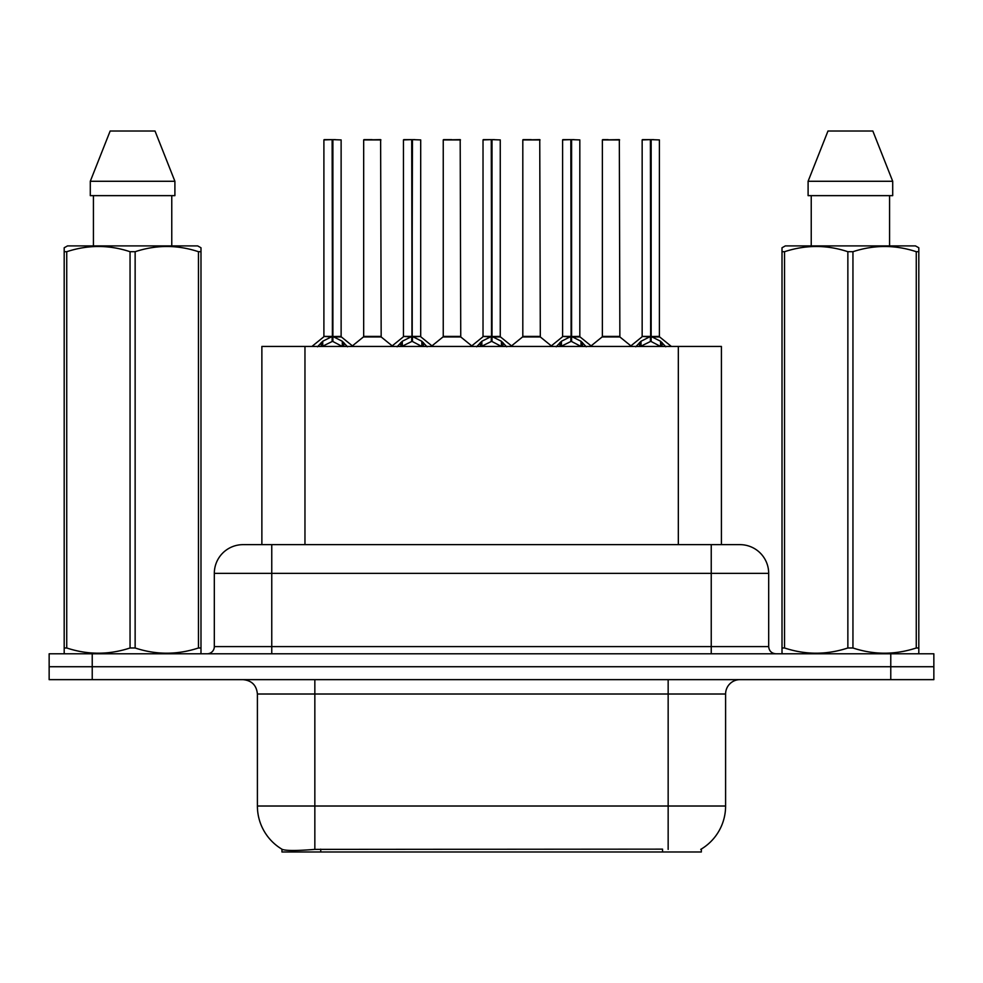 <?xml version="1.0" encoding="UTF-8"?>
<svg xmlns="http://www.w3.org/2000/svg" width="983" height="983" viewBox="0 0 983 983"><rect width="100%" height="100%" fill="white"/><g stroke="black" fill="none" stroke-linecap="round" stroke-linejoin="round"><path stroke-width="1.47" d="M261.871 544.643L261.871 346.446L721.411 346.446L721.411 544.643M701.334 849.054L701.334 851.991L281.961 851.991L281.961 849.226M257.399 806.023L314.843 806.023L314.843 694.01L257.399 694.01L257.399 806.023A50.268 50.268 0 0 0 282.244 849.386C285.967 850.836 296.829 850.836 314.843 849.386L662.407 849.14M700.756 849.386A50.268 50.268 0 0 0 725.601 806.023L725.601 694.01A14.364 14.364 0 0 1 739.966 679.646M92.23 653.793L933.85 653.793L933.85 666.72L49.15 666.72L49.15 679.646L92.23 679.646L92.23 666.72L49.15 666.72L49.15 653.793L92.23 653.793L92.23 666.72L933.85 666.72L933.85 679.646L92.23 679.646M243.477 544.643L739.966 544.643A28.728 28.728 0 0 1 768.681 573.359L768.681 646.605C769.111 650.967 771.508 653.363 775.87 653.793M243.034 544.643A28.728 28.728 0 0 0 214.319 573.359L214.319 646.605A7.176 7.176 0 0 1 207.13 653.793M253.749 544.643L253.098 544.643M317.497 346.778L322.719 341.261L332.131 336.505L332.131 341.519L332.635 336.395L332.635 139.635L341.126 139.918L341.126 336.395L332.893 336.505L342.305 341.261L347.527 346.778M323.899 139.918L332.143 139.635L323.899 139.918L323.899 336.395L332.131 336.505M332.143 139.635L324.181 139.635M341.126 139.918L332.881 139.635M332.389 139.635L332.389 336.395L341.396 336.948L333.839 336.96M332.131 139.918L332.512 336.395M329.637 139.635L335.387 139.635M332.893 336.505L332.893 341.519L332.635 336.395M332.893 336.395L332.893 139.918M342.305 341.261L342.305 346.446L332.893 341.519M332.131 341.519L324.107 345.488M374.474 336.395L363.415 336.948L381.171 336.948L380.63 139.635L363.673 139.918L363.673 336.395L380.913 336.395L371.918 336.395M372.176 139.635L363.968 139.635M397.071 346.778L402.293 341.261L411.705 336.505L411.705 341.519L412.209 336.395L412.209 139.635L420.699 139.918L420.699 336.395L412.455 336.505L421.867 341.261L427.089 346.778M403.46 139.918L411.717 139.635L403.46 139.918L403.46 336.395L411.705 336.505M411.717 139.635L403.743 139.635M420.699 139.918L412.442 139.635M411.951 139.635L411.951 336.395L412.455 139.918M411.705 139.918L412.074 336.395M409.211 139.635L414.949 139.635M412.455 336.505L412.455 341.519L412.209 336.395M421.867 341.261L421.867 346.446L412.455 341.519M411.705 341.519L403.681 345.488M476.632 346.778L481.854 341.261L491.267 336.505L491.267 341.519L491.77 336.395L491.77 139.635L500.261 139.918L500.261 336.395L492.016 336.505L501.428 341.261L506.65 346.778M483.022 139.918L491.279 139.635L483.022 139.918L483.022 336.395L491.267 336.505M491.279 139.635L483.317 139.635M500.261 139.918L492.004 139.635M491.512 139.635L491.512 336.395L500.519 336.948L492.962 336.96M491.267 139.918L491.647 336.395M488.772 139.635L494.51 139.635M492.016 336.505L492.016 341.519L491.77 336.395M492.016 336.395L492.016 139.918M501.428 341.261L501.428 346.446L492.016 341.519M491.267 341.519L483.243 345.488M556.194 346.778L561.416 341.261L570.828 336.505L570.828 341.519L571.332 336.395L571.332 139.635L579.823 139.918L579.823 336.395L571.59 336.505L581.002 341.261L586.224 346.778M562.595 139.918L570.84 139.635L562.595 139.918L562.595 336.395L570.828 336.505M570.84 139.635L562.878 139.635M579.823 139.918L571.578 139.635M571.086 139.635L571.086 336.395L580.093 336.948L572.536 336.96M570.828 139.918L571.209 336.395M568.334 139.635L574.084 139.635M571.59 336.505L571.59 341.519L571.332 336.395M571.59 336.395L571.59 139.918M581.002 341.261L581.002 346.446L571.59 341.519M570.828 341.519L562.804 345.488M635.768 346.778L640.99 341.261L650.402 336.505L650.402 341.519L650.906 336.395L650.906 139.635L659.396 139.918L659.396 336.395L651.151 336.505L660.564 341.261L665.786 346.778M642.157 139.918L650.414 139.635L642.157 139.918L642.157 336.395L650.402 336.505M650.414 139.635L642.44 139.635M659.396 139.918L651.139 139.635M650.648 139.635L650.648 336.395L659.654 336.948L652.098 336.96M650.402 139.918L650.771 336.395M647.908 139.635L653.646 139.635M651.151 336.505L651.151 341.519L650.906 336.395M651.151 336.395L651.151 139.918M660.564 341.261L660.564 346.446L651.151 341.519M650.402 341.519L642.378 345.488M454.035 336.395L442.977 336.948L460.744 336.948L460.191 139.635L443.247 139.918L443.247 336.395L460.474 336.395L451.48 336.395M451.738 139.635L443.53 139.635M533.597 336.395L522.551 336.948L540.306 336.948L539.753 139.635L522.809 139.918L522.809 336.395L540.048 336.395L531.053 336.395M531.299 139.635L523.091 139.635M613.171 336.395L602.112 336.948L619.868 336.948L619.327 139.635L602.37 139.918L602.37 336.395L619.609 336.395L610.615 336.395M608.121 139.635L602.665 139.635M200.09 653.793L200.987 653.277L200.987 647.981L198.455 647.981L198.455 251.709C177.431 244.755 156.322 244.755 135.138 251.709L130.051 251.709C109.039 244.755 87.929 244.755 66.733 251.709L64.19 251.709L64.19 247.765L67.52 245.91L64.19 247.765L64.19 649.788M135.138 251.709L135.138 647.981C156.15 654.936 177.259 654.936 198.455 647.981M135.138 647.981L130.051 647.981L130.051 251.709M66.733 251.709L66.733 647.981C87.757 654.936 108.855 654.936 130.051 647.981M66.733 647.981L64.19 647.981L64.19 653.277L65.087 653.793M200.987 649.788L200.987 247.765L197.669 245.91L200.987 247.765L200.987 251.709L198.455 251.709M197.669 245.91L67.52 245.91M93.422 195.642L93.422 245.91M171.767 245.91L171.767 195.642M174.9 195.642L174.9 181.277L174.9 195.642L90.289 195.642L90.289 181.277L110.17 131.009L90.289 181.277L174.9 181.277L155.019 131.009L110.17 131.009M155.019 131.009L174.9 181.277M917.913 653.793L918.81 653.277L918.81 647.981L916.267 647.981L916.267 251.709C895.243 244.755 874.145 244.755 852.949 251.709L847.862 251.709C826.85 244.755 805.741 244.755 784.545 251.709L782.013 251.709L782.013 247.765L785.331 245.91L782.013 247.765L782.013 649.788M852.949 251.709L852.949 647.981C873.961 654.936 895.071 654.936 916.267 647.981M852.949 647.981L847.862 647.981L847.862 251.709M784.545 251.709L784.545 647.981C805.569 654.936 826.678 654.936 847.862 647.981M784.545 647.981L782.013 647.981L782.013 653.277L782.91 653.793M918.81 649.788L918.81 247.765L915.48 245.91L918.81 247.765L918.81 251.709L916.267 251.709M915.48 245.91L785.331 245.91M811.233 195.642L811.233 245.91M889.578 245.91L889.578 195.642L889.578 245.91M892.711 195.642L892.711 181.277L892.711 195.642L808.1 195.642L808.1 181.277L827.981 131.009L808.1 181.277L892.711 181.277L872.83 131.009L827.981 131.009M872.83 131.009L892.711 181.277M662.554 851.991L662.554 849.14M320.741 851.991L320.741 849.14M304.963 544.643L304.963 346.446M678.331 544.643L678.331 346.446M668.157 679.646L668.157 694.01L314.843 694.01L314.843 679.646M725.601 694.01L668.157 694.01L668.157 806.023L725.601 806.023M668.157 849.386L668.157 806.023L314.843 806.023L314.843 849.386M890.77 679.646L890.77 653.793M768.681 573.359L214.319 573.359M271.763 653.793L271.763 544.643M214.319 646.605L768.681 646.605M711.237 544.643L711.237 653.793M331.185 336.96L323.899 336.395L332.131 336.395M321.22 342.576L321.22 346.446M322.719 341.261L322.719 346.446M343.804 342.576L343.804 346.446M380.913 139.918L363.673 139.918M410.759 336.96L403.46 336.395L411.705 336.395M412.455 336.395L420.687 336.395L413.401 336.96M400.781 342.576L400.781 346.446M402.293 341.261L402.293 346.446M423.378 342.576L423.378 346.446M490.32 336.96L483.034 336.395L491.267 336.395M480.343 342.576L480.343 346.446M481.854 341.261L481.854 346.446M502.94 342.576L502.94 346.446M569.882 336.96L562.595 336.395L570.828 336.395M559.917 342.576L559.917 346.446M561.416 341.261L561.416 346.446M582.501 342.576L582.501 346.446M649.456 336.96L642.157 336.395L650.402 336.395M639.478 342.576L639.478 346.446M640.99 341.261L640.99 346.446M662.075 342.576L662.075 346.446M460.474 139.918L443.247 139.918M540.048 139.918L522.809 139.918M619.609 139.918L602.37 139.918M257.399 694.01C256.551 685.286 251.759 680.494 243.034 679.646M323.628 336.948L311.918 346.446M341.396 336.948L353.106 346.446M363.415 336.948L352.406 345.881M381.171 336.948L392.192 345.881M403.202 336.948L391.492 346.446M420.957 336.948L432.667 346.446M482.764 336.948L471.054 346.446M500.519 336.948L512.241 346.446M562.325 336.948L550.615 346.446M580.093 336.948L591.803 346.446M641.899 336.948L630.177 346.446M659.654 336.948L671.364 346.446M442.977 336.948L431.967 345.881M460.744 336.948L471.754 345.881M522.551 336.948L511.541 345.881M540.306 336.948L551.316 345.881M602.112 336.948L591.102 345.881M619.868 336.948L630.889 345.881"/></g></svg>

